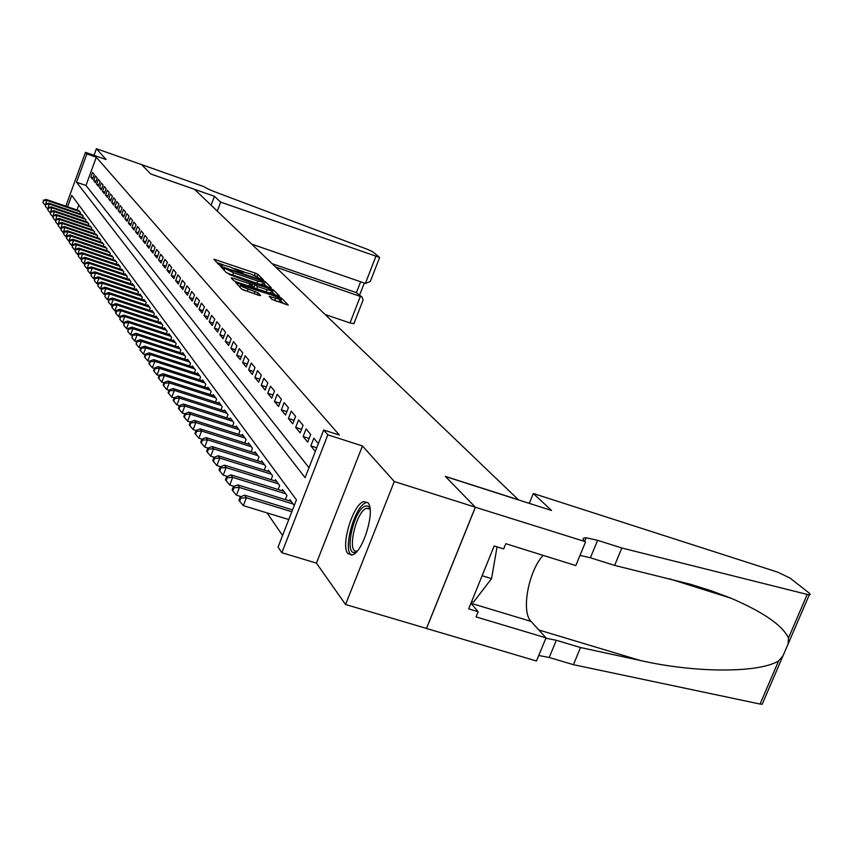 <?xml version="1.0" encoding="UTF-8"?>
<svg xmlns="http://www.w3.org/2000/svg" width="853" height="853" viewBox="0 0 853 853"><rect width="100%" height="100%" fill="white"/><g stroke="black" fill="none" stroke-linecap="round" stroke-linejoin="round"><path stroke-width="1.28" d="M262.202 279.667L263.396 279.827L258.001 274.389L255.303 273.131L213.879 259.173L218.805 264.633L220.714 265.518L221.919 265.805L221.407 264.537L230.267 266.968L241.527 272.619L242.71 272.896L242.156 271.606L250.899 274.005L262.202 279.667M367.952 502.716L363.677 501.596C353.057 504.219 340.464 545.536 347.853 553.608L352.577 554.834C363.303 551.678 375.597 509.902 367.952 502.716M271.968 299.403L288.293 305.129L281.735 298.305L278.899 296.972L235.684 282.503L241.698 289.167L258.864 295.351L260.666 295.586L257.958 292.76L248.074 289.028C242.551 286.992 240.056 285.648 240.578 285.009L272.608 295.351C278.153 297.409 280.648 298.753 280.125 299.403L269.249 296.396L271.968 299.403M475.324 507.194L426.457 628.416L345.561 604.5L394.31 481.529L475.324 507.194L445.298 476.369L518.4 499.762L194.601 189.387L150.778 174.012L141.641 164.618L96.41 148.71L106.124 159.564L85.481 152.324L86.857 153.935L96.293 157.24L339.366 435.041L323.682 430.008L327.829 434.849L281.842 552.723L278.057 547.072L296.46 499.847L71.727 195.369L67.568 206.757M394.31 481.529L362.472 445.959L327.829 434.849M269.58 287.557L271.297 287.781L265.112 281.554L262.372 280.285L220.415 266.168L226.056 272.395L228.817 273.696L269.58 287.557M275.348 295.127L272.395 292.131L273.291 289.796L279.677 296.226M232.57 279.379L233.018 278.185L231.216 277.939L233.743 280.648L236.558 281.97L279.635 296.396M233.018 278.185L249.748 283.868L251.518 284.102L249.79 282.311L228.999 274.378L273.291 289.796M96.41 148.71L93.99 155.31M94.278 174.47L92.572 172.423L90.844 177.147L92.54 179.215L94.278 174.47M97.157 177.936L95.419 175.846L93.681 180.612L95.397 182.723L97.157 177.936M100.089 181.454L98.319 179.333L96.56 184.141L98.319 186.285L100.089 181.454M103.074 185.037L101.272 182.883L99.502 187.724L101.283 189.91L103.074 185.037M106.113 188.694L104.279 186.498L102.488 191.371L104.301 193.599L106.113 188.694M109.195 192.405L107.339 190.166L105.527 195.092L107.382 197.352L109.195 192.405M112.34 196.179L110.453 193.908L108.619 198.877L110.506 201.169L112.34 196.179M115.55 200.028L113.62 197.715L111.775 202.726L113.694 205.061L115.55 200.028M118.812 203.952L116.85 201.585L114.984 206.639L116.936 209.028L118.812 203.952M122.128 207.94L120.134 205.541L118.247 210.638L120.241 213.069L122.128 207.94M125.519 212.002L123.482 209.561L121.574 214.7L123.61 217.174L125.519 212.002M128.963 216.15L126.884 213.655L124.964 218.848L127.033 221.364L128.963 216.15M132.482 220.373L130.36 217.824L128.419 223.07L130.53 225.64L132.482 220.373M136.064 224.67L133.9 222.079L131.948 227.367L134.092 229.99L136.064 224.67M139.711 229.052L137.514 226.418L135.531 231.749L137.717 234.426L139.711 229.052M143.432 233.53L141.193 230.832L139.188 236.217L141.417 238.947L143.432 233.53M147.228 238.083L144.946 235.343L142.92 240.781L145.191 243.553L147.228 238.083M151.098 242.732L148.763 239.938L146.727 245.429L149.04 248.255L151.098 242.732M155.043 247.477L152.666 244.619L150.608 250.164L152.975 253.053L155.043 247.477M159.074 252.317L156.653 249.407L154.564 255.004L156.973 257.958L159.074 252.317M163.19 257.265L160.716 254.29L158.605 259.941L161.068 262.948L163.19 257.265M167.391 262.308L164.864 259.269L162.731 264.974L165.247 268.055L167.391 262.308M171.677 267.458L169.097 264.355L166.932 270.124L169.502 273.259L171.677 267.458M176.059 272.715L173.415 269.548L171.24 275.37L173.863 278.579L176.059 272.715M180.527 278.089L177.829 274.847L175.622 280.733L178.309 284.006L180.527 278.089M185.09 283.58L182.339 280.264L180.111 286.213L182.851 289.562L185.09 283.58M189.761 289.188L186.946 285.808L184.696 291.811L187.489 295.234L189.761 289.188M194.537 294.914L191.658 291.459L189.377 297.537L192.234 301.034L194.537 294.914M199.421 300.778L196.478 297.249L194.164 303.38L197.086 306.952L199.421 300.778M204.411 306.771L201.393 303.156L199.058 309.362L202.044 313.019L204.411 306.771M209.507 312.902L206.437 309.212L204.059 315.482L207.119 319.225L209.507 312.902M214.732 319.182L211.587 315.397L209.188 321.741L212.312 325.569L214.732 319.182M220.085 325.601L216.854 321.73L214.423 328.149L217.632 332.062L220.085 325.601M225.555 332.18L222.249 328.213L219.797 334.696L223.07 338.705L225.555 332.18M231.163 338.908L227.783 334.856L225.288 341.413L228.647 345.518L231.163 338.908M236.899 345.806L233.434 341.648L230.907 348.291L234.351 352.492L236.899 345.806M242.785 352.875L239.235 348.61L236.676 355.328L240.205 359.635L242.785 352.875M248.809 360.115L245.174 355.754L242.583 362.546L246.197 366.961L248.809 360.115M254.994 367.547L251.262 363.069L248.639 369.935L252.339 374.467L254.994 367.547M261.327 375.16L257.51 370.565L254.844 377.527L258.64 382.165L261.327 375.16M267.831 382.976L263.918 378.263L261.21 385.3L265.112 390.066L267.831 382.976M274.506 390.994L270.486 386.153L267.746 393.286L271.744 398.18L274.506 390.994M281.362 399.225L277.236 394.257L274.453 401.475L278.558 406.497L281.362 399.225M288.399 407.681L284.156 402.584L281.33 409.888L285.552 415.048L288.399 407.681M295.628 416.36L291.268 411.125L288.399 418.535L292.739 423.824L295.628 416.36M303.06 425.284L298.582 419.9L295.671 427.406L300.128 432.855L303.06 425.284M310.705 434.465L306.088 428.931L303.135 436.533L307.72 442.131L310.705 434.465M318.361 443.667L313.819 438.207L310.812 445.916L315.333 451.429M96.293 157.24L85.972 185.474L308.989 467.711M267.064 512.898L282.556 535.513M78.828 204.987L76.994 209.987M78.615 210.542L80.406 212.344L79.873 213.783M81.344 214.284L83.157 216.118L82.624 217.59M84.116 218.091L85.961 219.957L85.417 221.46M86.931 221.972L88.819 223.87L88.254 225.395M89.8 225.917L91.719 227.847L91.154 229.404M92.721 229.937L94.672 231.899L94.097 233.477M95.696 234.021L97.679 236.025L97.082 237.635M98.713 238.19L100.739 240.226L100.132 241.857M101.795 242.423L103.853 244.491L103.245 246.165M104.93 246.741L107.03 248.852L106.401 250.547M108.128 251.134L110.272 253.288L109.621 255.015M111.38 255.612L113.566 257.798L112.905 259.568M114.697 260.176L116.914 262.404L116.253 264.206M118.077 264.825L118.279 264.27L120.337 267.096L119.655 268.94M121.521 269.559L121.723 268.994L123.824 271.872L123.131 273.76M125.028 274.389L125.242 273.813L127.385 276.756L126.67 278.664M128.611 279.315L128.824 278.728L131.01 281.725L130.285 283.676M132.258 284.337L132.482 283.74L134.71 286.789L133.964 288.794M135.979 289.455L136.203 288.847L138.474 291.971L137.717 294.008M139.775 294.69L140.009 294.061L142.323 297.239L141.555 299.328M143.645 300.021L143.89 299.382L146.258 302.634L145.458 304.756M147.601 305.459L147.846 304.82L150.267 308.125L149.456 310.3M151.642 311.025L151.887 310.353L154.361 313.733L153.529 315.951M155.768 316.698L156.014 316.015L158.53 319.47L157.688 321.741M159.969 322.487L160.236 321.794L162.806 325.324L161.931 327.637M164.277 328.405L164.533 327.701L167.167 331.305L166.271 333.672M168.659 334.461L168.937 333.736L171.624 337.415L170.707 339.835M173.159 340.635L173.436 339.899L176.176 343.663L175.249 346.137M177.744 346.958L178.032 346.201L180.836 350.05L179.876 352.588M182.435 353.419L182.723 352.641L185.602 356.575L184.621 359.177M187.233 360.019L187.532 359.23L190.464 363.261L189.462 365.916M192.138 366.779L192.447 365.969L195.454 370.095L194.42 372.814M197.16 373.699L197.48 372.868L200.551 377.079L199.495 379.873M202.3 380.779L202.63 379.926L205.776 384.245L204.688 387.102M207.567 388.03L207.897 387.155L211.117 391.57L210.009 394.502M212.951 395.451L213.293 394.555L216.598 399.087L215.446 402.094M218.475 403.053L218.826 402.136L222.206 406.774L221.034 409.856M224.126 410.847L224.488 409.909L227.954 414.665L226.749 417.821M229.926 418.834L230.299 417.874L233.85 422.747L232.602 425.988M235.865 427.022L236.249 426.031L239.896 431.032L238.616 434.369M241.964 435.425L242.359 434.401L246.101 439.53L244.779 442.963M248.223 444.04L248.618 442.995L252.456 448.262L251.102 451.781M254.642 452.89L255.047 451.813L258.992 457.219L257.595 460.833M261.221 461.974L261.658 460.865L265.699 466.41L264.259 470.131M267.991 471.293L268.428 470.163L272.587 475.857L271.105 479.685M274.943 480.879L275.402 479.706L279.667 485.57L278.142 489.505M282.087 490.731L282.556 489.526L286.949 495.54L285.371 499.602M289.434 500.86L289.913 499.613L294.242 505.541M362.472 445.959L316.42 563.119L345.561 604.5M316.42 563.119L281.842 552.723M86.857 153.935L76.535 182.211L305.086 477.701L323.682 430.008M65.82 206.159L85.481 152.324M85.972 185.474L76.535 182.211M90.844 177.147L93.02 177.904M93.681 180.612L95.888 181.38M96.56 184.141L98.82 184.92M99.502 187.724L101.795 188.524M102.488 191.371L104.823 192.181M105.527 195.092L107.904 195.913M108.619 198.877L111.05 199.709M111.775 202.726L114.238 203.568M114.984 206.639L117.501 207.514M118.247 210.638L120.817 211.512M121.574 214.7L124.186 215.596M124.964 218.848L127.63 219.754M128.419 223.07L131.138 223.998M131.948 227.367L134.71 228.316M135.531 231.749L138.357 232.72M139.188 236.217L142.067 237.198M142.92 240.781L145.852 241.783M146.727 245.429L149.723 246.442M150.608 250.164L153.657 251.208M154.564 255.004L157.688 256.06M158.605 259.941L161.793 261.018M162.731 264.974L165.983 266.083M166.932 270.124L170.259 271.243M171.24 275.37L174.63 276.521M175.622 280.733L179.098 281.906M180.111 286.213L183.651 287.408M184.696 291.811L188.321 293.027M189.377 297.537L193.087 298.774M194.164 303.38L197.96 304.649M199.058 309.362L202.939 310.663M204.059 315.482L208.036 316.804M209.188 321.741L213.25 323.095M214.423 328.149L218.592 329.525M219.797 334.696L224.062 336.114M225.288 341.413L229.66 342.853M230.907 348.291L235.396 349.762M236.676 355.328L241.271 356.831M242.583 362.546L247.295 364.082M248.639 369.935L253.469 371.524M254.844 377.527L259.802 379.137M261.21 385.3L266.307 386.963M267.746 393.286L272.971 394.982M274.453 401.475L279.827 403.213M281.33 409.888L286.853 411.668M288.399 418.535L294.082 420.358M295.671 427.406L301.514 429.283M303.135 436.533L309.149 438.453M310.812 445.916L316.74 447.804M243.873 271.798L234.532 268.61M223.177 264.739L216.918 262.607M256.337 276.169L255.687 275.882M267.021 286.683L262.916 283.132M262.564 281.074L224.083 267.842L233.53 272.8L257.819 281.074L263.225 282.332L262.564 281.074M226.066 272.406L229.041 273.77M260.122 284.337L262.511 284.209M250.228 286.597L251.454 284.262L250.579 286.629M251.336 284.625L252.349 284.966M267.021 289.732L271.563 290.788C272.054 290.159 269.591 288.847 264.185 286.843L252.978 283.388L257.51 286.501L267.021 289.732L266.147 292.003M268.535 292.814L270.817 292.75M252.147 285.574L252.978 283.388M254.983 288.218L252.083 285.744M272.395 292.131L271.297 291.491M276.329 301.258L279.368 301.376M241.772 289.231L245.312 290.766M240.013 286.48L238.808 286.075M283.953 303.839L279.859 300.096M79.254 210.755L46.158 199.442L46.766 200.348L45.337 205.189M43.578 200.647L42.895 202.545L43.578 200.647L46.766 200.348L79.926 211.683M43.343 200.284L46.158 199.442M45.049 205.093L42.895 202.545M356.778 551.56L355.957 551.987C343.503 558.214 352.875 510.872 364.924 506.181L367.856 505.946L369.978 508.271M370.074 509.017L366.204 508.367C355.424 512.461 346.489 554.749 357.268 550.995M366.204 502.566L365.585 502.822C354.304 507.045 342.586 550.185 351.425 555.164M471.624 601.589L473.5 602.154L491.552 578.622L497.064 546.869M482.105 575.732L491.552 578.622M325.132 314.512L350.018 322.946L360.424 296.162L356.394 292.654L360.616 281.767M275.604 267.032L361.981 297.015L356.394 292.654L272.096 263.673M214.434 196.307L220.671 202.118L379.638 257.467L372.74 251.806L367.398 249.311L219.061 193.418C211.384 190.635 206.415 188.396 204.134 186.711L141.619 164.618L150.736 173.959L214.434 196.307L211.096 205.2M220.671 202.118L217.28 211.128M251.699 244.118L365.383 283.409L375.842 256.486M353.942 323.543L350.018 322.946M371.066 279.528L370.277 281.533L365.383 283.409M362.546 301.429L363.154 299.872L361.981 297.015M533.306 493.503L777.648 572.128L789.899 577.993L809.561 593.368L810.147 594.701L807.215 594.434L621.848 548.01L597.612 540.312L586.171 537.806C582.684 537.763 582.226 538.989 584.795 541.495L475.377 507.247L445.447 476.528L551.518 510.478L533.306 493.503L529.297 503.355M762.838 702.712L762.155 704.29L760.066 704.045L573.419 664.679L580.53 647.534L640.081 660.435C695.941 673.252 759.277 672.974 778.618 660.915L783.118 655.584L788.129 643.94L788.481 637.991C782.606 625.473 763.499 612.23 731.16 598.273L711.53 590.873L690.749 584.348L614.629 565.4L590.393 557.777L579.997 555.41M614.629 565.4L621.848 548.01M573.419 664.679L549.215 657.482L538.744 655.499M545.867 638.225L556.316 640.272L580.53 647.534M475.377 507.247L426.511 628.48L536.473 661L546.016 637.863L476.049 616.9L478.16 611.718L470.931 603.284M585.478 542.124L575.807 565.582L505.797 543.702L503.675 548.927L494.175 545.973L468.67 608.861L478.16 611.718M546.016 637.863L531.046 621.4C520.938 611.654 528.444 571.243 543.105 555.356M81.984 214.508L48.621 203.11L49.239 204.038L47.821 208.932M46.03 204.336L45.337 206.255L46.03 204.336L49.239 204.038L82.677 215.446M45.785 203.963L48.621 203.11M47.501 208.814L45.337 206.255M84.767 218.315L51.127 206.852L51.766 207.791L50.359 212.728M48.514 208.089L47.811 210.019L48.514 208.089L51.766 207.791L85.471 219.285M48.269 207.716L51.127 206.852M50.007 212.61L47.811 210.019M87.603 222.196L53.675 210.648L54.325 211.608L52.929 216.598M51.052 211.907L50.338 213.858L51.052 211.907L54.325 211.608L88.317 223.187M50.796 211.523L53.675 210.648M52.555 216.47L50.338 213.858M90.482 226.152L56.277 214.519L56.927 215.5L55.552 220.532M53.622 215.798L52.907 217.76L53.622 215.798L56.927 215.5L91.207 227.154M53.366 215.404L56.277 214.519M55.146 220.394L52.907 217.76M93.414 230.171L58.921 218.453L59.582 219.445L58.228 224.542M56.245 219.754L55.53 221.727L56.245 219.754L59.582 219.445L94.15 231.184M55.989 219.349L58.921 218.453M57.78 224.392L55.53 221.727M96.4 234.266L61.608 222.462L62.29 223.475L60.947 228.625M58.921 223.785L58.196 225.778L58.921 223.785L62.29 223.475L97.146 235.3M58.654 223.369L61.608 222.462M60.467 228.465L58.196 225.778M99.428 238.424L64.348 226.546L65.041 227.57L63.197 232.602L63.708 232.773M61.64 227.879L60.904 229.894L61.64 227.879L65.041 227.57L100.206 239.48M61.363 227.463L64.348 226.546M63.197 232.602L60.904 229.894M102.531 242.668L67.131 230.694L67.835 231.749L65.98 236.825L66.534 237.006M64.412 232.059L63.666 234.085L64.412 232.059L67.835 231.749L103.309 243.745M64.124 231.632L67.131 230.694M65.98 236.825L63.666 234.085M105.676 246.986L69.978 234.927L70.692 236.004L68.816 241.122L69.402 241.314M67.227 236.302L66.481 238.35L67.227 236.302L70.692 236.004L106.476 248.084M66.939 235.876L69.978 234.927M68.816 241.122L66.481 238.35M108.885 251.39L72.868 239.235L73.603 240.333L71.705 245.493L72.334 245.707M70.095 240.642L69.349 242.7L70.095 240.642L73.603 240.333L109.696 252.499M69.807 240.205L72.868 239.235M71.705 245.493L69.349 242.7M112.148 255.868L75.81 243.627L76.557 244.736L74.648 249.95L75.309 250.174M73.027 245.056L72.26 247.135L73.027 245.056L76.557 244.736L112.98 257.009M72.729 244.608L75.81 243.627M74.648 249.95L72.26 247.135M115.486 260.442L78.817 248.106L79.574 249.236L77.644 254.503L78.348 254.738M76.013 249.545L75.235 251.656L76.013 249.545L79.574 249.236L116.328 261.594M75.714 249.097L78.817 248.106M77.644 254.503L75.235 251.656M118.876 265.091L81.877 252.669L82.656 253.821L80.704 259.131L81.451 259.376M79.052 254.13L78.273 256.252L79.052 254.13L82.656 253.821L119.74 266.264M78.743 253.672L81.877 252.669M80.704 259.131L78.273 256.252M122.342 269.836L85.001 257.318L85.79 258.491L83.818 263.854L84.607 264.121M82.144 258.8L81.366 260.943L82.144 258.8L85.79 258.491L123.216 271.03M81.835 258.331L85.001 257.318M83.818 263.854L81.366 260.943M125.86 274.666L88.179 262.052L88.989 263.257L86.995 268.663L87.838 268.94M85.311 263.566L84.511 265.731L85.311 263.566L88.989 263.257L126.756 275.892M84.991 263.087L88.179 262.052M86.995 268.663L84.511 265.731M129.453 279.603L91.42 266.893L92.241 268.109L90.226 273.578L91.122 273.866M88.531 268.428L87.731 270.614L88.531 268.428L92.241 268.109L130.37 280.85M88.2 267.938L91.42 266.893M90.226 273.578L87.731 270.614M133.121 284.625L94.736 271.819L95.568 273.067L93.531 278.579L94.47 278.888M91.815 273.376L91.004 275.583L91.815 273.376L95.568 273.067L134.049 285.904M91.484 272.885L94.736 271.819M93.531 278.579L91.004 275.583M136.864 289.753L98.106 276.852L98.959 278.121L96.901 283.686L97.892 284.017M95.173 278.441L94.352 280.658L95.173 278.441L98.959 278.121L137.813 291.054M94.832 277.929L98.106 276.852M96.901 283.686L94.352 280.658M140.681 294.989L101.55 281.98L102.424 283.281L100.345 288.9L101.39 289.242M98.585 283.591L97.764 285.84L98.585 283.591L102.424 283.281L141.651 296.311M98.244 283.079L101.55 281.98M100.345 288.9L97.764 285.84M144.573 300.331L105.068 287.216L105.953 288.538L103.853 294.221L104.951 294.584M102.083 288.858L101.24 291.129L102.083 288.858L105.953 288.538L145.564 301.674M101.731 288.325L105.068 287.216M103.853 294.221L101.24 291.129M148.55 305.779L108.651 292.558L109.557 293.912L107.435 299.648L108.598 300.032M105.644 294.232L104.802 296.524L105.644 294.232L109.557 293.912L149.552 307.155M105.282 293.688L108.651 292.558M107.435 299.648L104.802 296.524M152.602 311.334L112.319 298.017L113.246 299.403L111.093 305.193L112.319 305.598M109.28 299.723L108.427 302.037L109.28 299.723L113.246 299.403L153.636 312.752M108.917 299.168L112.319 298.017M111.093 305.193L108.427 302.037M156.749 317.017L116.051 303.593L117 305.001L114.824 310.855L116.115 311.281M113.001 305.321L112.628 304.756L111.754 307.091L112.138 307.666L113.001 305.321L117 305.001L157.794 318.457M112.628 304.756L116.051 303.593M114.824 310.855L112.138 307.666M160.982 322.818L119.878 309.287L120.849 310.727L118.642 316.634L119.996 317.081M116.797 311.046L116.413 310.471L115.539 312.827L115.923 313.414L116.797 311.046L120.849 310.727L162.049 324.289M116.413 310.471L119.878 309.287M118.642 316.634L115.923 313.414M165.301 328.746L123.781 315.098L124.773 316.57L122.544 322.551L123.962 323.01M120.678 316.889L120.284 316.303L119.783 319.289L120.678 316.889L124.773 316.57L166.399 330.25M120.284 316.303L123.781 315.098M122.544 322.551L119.783 319.289M169.715 334.802L127.769 321.037L128.782 322.551L126.532 328.586L128.014 329.077M124.645 322.871L124.239 322.263L123.738 325.281L124.645 322.871L128.782 322.551L170.835 336.338M124.239 322.263L127.769 321.037M126.532 328.586L123.738 325.281M174.225 340.987L131.842 327.115L132.876 328.661L130.605 334.76L132.162 335.272M128.696 328.981L128.281 328.362L127.779 331.422L128.696 328.981L132.876 328.661L175.377 342.554M128.281 328.362L131.842 327.115M130.605 334.76L127.779 331.422M178.842 347.32L136.011 333.331L137.066 334.898L134.763 341.072L136.405 341.605M132.833 335.229L132.418 334.6L131.916 337.692L132.833 335.229L137.066 334.898L180.015 348.92M132.418 334.6L136.011 333.331M134.763 341.072L131.916 337.692M183.555 353.782L140.276 339.675L141.353 341.285L139.028 347.523L140.745 348.088M137.066 341.616L136.64 340.965L136.139 344.111L137.066 341.616L141.353 341.285L184.76 355.424M136.64 340.965L140.276 339.675M139.028 347.523L136.139 344.111M188.385 360.403L144.637 346.179L145.746 347.821L143.379 354.123L145.181 354.709M141.406 348.152L140.969 347.491L140.02 350.007L140.457 350.668L141.406 348.152L145.746 347.821L189.611 362.077M140.969 347.491L144.637 346.179M143.379 354.123L140.457 350.668M193.322 367.163L149.094 352.822L150.224 354.507L147.836 360.883L149.723 361.491M145.842 354.837L145.394 354.155L144.434 356.703L144.882 357.386L145.842 354.837L150.224 354.507L194.569 368.88M145.394 354.155L149.094 352.822M147.836 360.883L144.882 357.386M198.376 374.094L153.668 359.625L154.819 361.352L152.399 367.803L154.382 368.432M150.373 361.683L149.915 360.99L148.955 363.559L149.414 364.252L150.373 361.683L154.819 361.352L199.655 375.853M149.915 360.99L153.668 359.625M152.399 367.803L149.414 364.252M203.536 381.184L158.338 366.587L159.522 368.357L157.069 374.872L159.148 375.544M155.022 368.688L154.553 367.974L153.572 370.575L154.041 371.29L155.022 368.688L159.522 368.357L204.848 382.976M154.553 367.974L158.338 366.587M157.069 374.872L154.041 371.29M208.836 388.435L163.126 373.721L164.341 375.533L161.857 382.123L164.032 382.826M159.778 375.853L159.298 375.128L158.306 377.762L158.786 378.497L159.778 375.853L164.341 375.533L210.179 390.279M159.298 375.128L163.126 373.721M161.857 382.123L158.786 378.497M214.252 395.867L168.03 381.024L169.267 382.88L166.751 389.554L169.033 390.279M164.661 383.21L164.16 382.464L163.158 385.129L163.648 385.876L164.661 383.21L169.267 382.88L215.628 397.754M164.16 382.464L168.03 381.024M166.751 389.554L163.648 385.876M219.807 403.48L173.052 388.51L174.321 390.418L171.773 397.157L174.161 397.924M169.651 390.738L169.15 389.981L168.126 392.668L168.627 393.436L169.651 390.738L174.321 390.418L221.215 405.42M169.15 389.981L173.052 388.51M171.773 397.157L168.627 393.436M225.491 411.285L178.202 396.187L179.503 398.127L176.923 404.962L179.418 405.751M174.769 398.458L174.247 397.679L173.223 400.398L173.735 401.187L174.769 398.458L179.503 398.127L226.941 413.268M174.247 397.679L178.202 396.187M176.923 404.962L173.735 401.187M231.323 419.281L183.48 404.045L184.813 406.049L182.201 412.959L184.813 413.79M180.015 406.369L179.482 405.57L178.437 408.331L178.97 409.131L180.015 406.369L184.813 406.049L232.805 421.318M179.482 405.57L183.48 404.045M182.201 412.959L178.97 409.131M237.305 427.481L188.886 412.116L190.262 414.163L187.607 421.158L190.347 422.022M185.4 414.483L184.856 413.662L183.8 416.456L184.344 417.288L185.4 414.483L190.262 414.163L238.829 429.56M184.856 413.662L188.886 412.116M187.607 421.158L184.344 417.288M243.446 435.894L194.441 420.39L195.849 422.491L193.162 429.571L196.051 430.477L194.932 433.356L195.497 434.22L196.595 431.362L196.019 430.488L200.135 428.878L201.585 431.032L251.336 446.716M190.923 422.811L190.368 421.968L189.291 424.794L189.846 425.647L190.923 422.811L195.849 422.491L245.003 438.026M190.368 421.968L194.441 420.39M193.162 429.571L189.846 425.647M196.595 431.362L201.585 431.032L198.856 438.207L201.969 439.188M249.737 444.52L200.135 428.878M198.856 438.207L195.497 434.22M256.199 453.38L205.989 437.589L207.471 439.807L204.709 447.068L208.057 448.113M202.406 440.127L201.82 439.242L200.711 442.142L201.297 443.038L202.406 440.127L207.471 439.807L257.841 455.63M201.82 439.242L205.989 437.589M204.709 447.068L201.297 443.038M262.831 462.475L211.992 446.546L213.527 448.817L210.712 456.174L214.306 457.293M208.388 449.136L207.78 448.23L206.661 451.162L207.258 452.079L208.388 449.136L213.527 448.817L264.515 464.789M207.78 448.23L211.992 446.546M210.712 456.174L207.258 452.079M269.633 471.816L218.165 455.737L219.733 458.072L216.886 465.525L220.735 466.719M214.519 458.392L213.9 457.453L212.76 460.439L213.378 461.377L214.519 458.392L219.733 458.072L271.371 474.183M213.9 457.453L218.165 455.737M216.886 465.525L213.378 461.377M276.639 481.412L224.51 465.184L226.12 467.593L223.219 475.142L227.346 476.411M220.831 467.902L220.191 466.943L219.04 469.96L219.679 470.931L220.831 467.902L226.12 467.593L278.419 483.843M220.191 466.943L224.51 465.184M223.219 475.142L219.679 470.931M283.825 491.275L231.024 474.897L232.688 477.371L229.745 485.016L234.148 486.381M227.314 477.691L226.663 476.699L225.491 479.749L226.141 480.751L227.314 477.691L232.688 477.371L285.659 493.78M226.663 476.699L231.024 474.897M229.745 485.016L226.141 480.751M291.225 501.415L237.731 484.888L239.437 487.436L236.452 495.188L241.154 496.627M233.989 487.745L233.317 486.732L232.123 489.825L232.794 490.848L233.989 487.745L239.437 487.436L293.101 503.995M233.317 486.732L237.731 484.888M236.452 495.188L232.794 490.848M292.536 509.902L244.63 495.166L246.389 497.789L243.35 505.648L288.783 519.541M240.855 498.099L240.162 497.043L238.947 500.189L239.64 501.233L240.855 498.099L246.389 497.789L291.822 511.747M240.162 497.043L244.63 495.166M243.35 505.648L239.64 501.233M241.826 272.715L242.06 272.086M221.055 265.635L221.3 265.006M215.169 260.73L215.606 259.579M254.461 275.348L255.303 273.131M257.169 276.575L258.001 274.389M221.716 267.746L222.153 266.573M262.17 280.818L262.372 280.285M264.238 283.857L265.112 281.554M223.433 269.591L224.062 267.949L223.422 269.58M224.136 270.337L224.755 268.695M232.688 275.007L233.53 272.8M256.977 283.271L257.819 281.074M248.884 286.15L249.748 283.868M270.166 289.359L270.508 288.495M253.81 287.546L254.706 285.19M256.646 288.772L257.51 286.501M270.54 297.932L270.977 296.791M274.634 300.693L275.54 298.337M247.167 291.395L248.074 289.028M254.205 293.773L255.1 291.417M257.179 294.786L257.958 292.76M236.995 284.124L237.454 282.919M278.558 297.846L278.899 296.972M280.829 300.672L281.735 298.305M590.393 557.777L597.612 540.312M556.316 640.272L549.215 657.482M760.066 704.045L778.618 660.915M788.481 637.991L807.215 594.434M640.081 660.435L538.872 630.004M470.941 603.274L531.046 621.4M241.74 272.683L241.996 272.022M221.002 265.614L221.247 264.952M262.34 284.646L263.225 282.332M270.668 293.133L271.563 290.788M252.115 285.574L252.957 283.367M279.208 301.781L280.125 299.403M239.778 287.109L240.418 285.414M370.095 509.252L366.651 508.175M379.638 257.467L370.277 281.533M359.646 294.978L364.284 283.036M363.154 299.872L353.846 323.799M731.16 598.273L669.093 578.718M584.7 541.399L586.171 537.806M762.155 704.29L783.118 655.584M788.129 643.94L809.273 594.797"/></g></svg>
